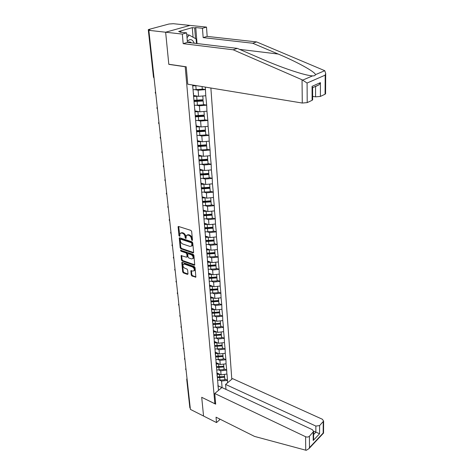<?xml version="1.0" encoding="UTF-8"?>
<svg xmlns="http://www.w3.org/2000/svg" width="474" height="474" viewBox="0 0 474 474"><rect width="100%" height="100%" fill="white"/><g stroke="black" fill="none" stroke-linecap="round" stroke-linejoin="round"><path stroke-width="0.71" d="M192.053 240.555L192.48 240.14L191.662 231.431L190.892 230.388L178.621 226.495L178.111 226.661L178.929 235.714L179.812 236.319L179.99 233.546L181.637 233.018L182.65 233.344C183.977 233.925 184.783 235.027 185.073 236.644L185.18 237.758L185.713 238.475L186.081 238.363L186.258 235.596L187.947 235.051L188.972 235.382C190.317 235.975 191.129 237.077 191.413 238.706L192.053 240.555M191.218 275.033L191.958 276.04L195.857 277.112L195.063 267.591L194.316 266.572L182.33 262.335L181.815 262.489L182.691 271.934L183.426 272.935L187.426 274.387L188.006 273.865L187.621 269.99L186.88 268.983L184.884 268.266C183.29 267.312 182.691 266.074 183.088 264.539L184.463 264.137L192.349 266.933C193.961 267.881 194.565 269.125 194.168 270.666L192.746 271.087L190.904 270.767L191.218 275.033L191.81 274.653L192.551 275.661L195.922 276.881L195.324 277.266M325.573 93.574L325.075 94.225L325.188 75.153L325.691 73.363L324.749 70.691L256.6 41.919L207.168 36.391L206.504 27.101L189.956 25.406L165.639 32.22L168.815 64.357L185.21 66.763L214.852 403.7L201.705 397.307L203.553 416.036L190.4 409.394L148.842 30.33L149.95 30.034L148.747 29.898L153.997 77.333M148.747 29.898L148.279 29.69L148.723 29.471L168.904 24.026L173.288 23.7L189.956 25.406L165.639 32.22L148.842 30.33M193.025 252.909L193.629 252.346L192.734 242.842L191.97 241.805L179.788 237.806L179.279 237.966L180.185 247.789L180.926 248.803L193.025 252.909L193.623 252.547L181.542 248.441L180.926 248.803M193.907 255.332L194.719 265.043L194.186 265.203L182.188 260.978L181.447 259.971L181.109 255.64L186.466 257.169L187.058 256.612L186.792 253.969L186.045 252.95L180.985 251.22L180.517 250.225L193.155 254.307L193.907 255.332M215.587 403.072L214.852 403.7M231.798 379.247L210.877 88.016M224.8 379.028L227.473 380.243L227.005 374.033L221.068 374.839L216.843 372.925M227.473 380.243L227.502 382.838M218.478 390.386L192.651 85.018M205.319 87.103L205.769 95.736L198.618 96.346L193.742 95.493M203.464 104.523L206.682 105.11L205.769 95.736M206.682 105.11L206.942 111.194L199.862 111.811L195.033 110.886M204.644 119.732L207.837 120.366L206.942 111.194M207.837 120.366L208.086 126.327L201.083 126.949L196.301 125.96M205.805 134.628L208.963 135.303L208.086 126.327M208.963 135.303L209.206 141.145L202.279 141.773L197.54 140.725M206.937 149.221L210.071 149.938L209.206 141.145M210.071 149.938L210.308 155.668L203.453 156.302L198.742 155.188M208.05 163.518L211.155 164.271L210.308 155.668M211.155 164.271L211.386 169.893L204.596 170.527L199.886 169.348M209.135 177.531L212.216 178.319L211.386 169.893M212.216 178.319L212.441 183.829L205.722 184.475L201.017 183.231M210.207 191.265L213.253 192.089L212.441 183.829M213.253 192.089L213.472 197.498L206.824 198.144L202.125 196.834M211.25 204.727L214.272 205.586L213.472 197.498M214.272 205.586L214.491 210.894L207.902 211.54L203.216 210.172M212.281 217.927L215.273 218.816L214.491 210.894M215.273 218.816L215.48 224.024L208.963 224.682L204.288 223.254M213.282 230.874L216.257 231.798L215.48 224.024M216.257 231.798L216.458 236.911L210 237.569L205.349 236.088M214.272 243.577L217.216 244.525L216.458 236.911M217.216 244.525L217.412 249.549L211.019 250.207L206.403 248.678M215.243 256.037L218.159 257.015L217.412 249.549M218.159 257.015L218.354 261.944L212.02 262.608L207.44 261.038M216.191 268.266L219.089 269.268L218.354 261.944M219.089 269.268L219.272 274.114L212.998 274.778L208.459 273.166M217.122 280.264L219.995 281.295L219.272 274.114M219.995 281.295L220.179 286.053L213.964 286.723L209.461 285.07M218.04 292.043L220.884 293.098L220.179 286.053M220.884 293.098L221.068 297.773L214.906 298.442L210.444 296.754M218.941 303.609L221.761 304.687L221.068 297.773M221.761 304.687L221.939 309.279L215.836 309.955L211.41 308.224M219.823 314.967L222.62 316.069L221.939 309.279M222.62 316.069L222.792 320.584L216.748 321.259L212.358 319.494M220.688 326.118L223.467 327.244L222.792 320.584M223.467 327.244L223.633 331.681L217.643 332.357L213.282 330.562M221.542 337.079L224.297 338.223L223.633 331.681M224.297 338.223L224.457 342.584L218.52 343.259L214.201 341.434M222.377 347.839L225.109 349.006L224.457 342.584M225.109 349.006L225.269 353.296L219.385 353.971L215.095 352.117M223.201 358.415L225.914 359.6L225.269 353.296M225.914 359.6L226.062 363.819L220.232 364.5L215.978 362.61M224.006 368.808L226.696 370.01L226.062 363.819M226.696 370.01L226.85 374.164M221.068 374.839L220.742 370.816L219 370.034M217.033 375.135L217.406 377.588M226.542 370.141L220.742 370.816M220.232 364.5L219.9 360.406L218.141 359.63M216.15 364.672L216.529 367.095M225.754 359.725L219.9 360.406M219.385 353.971L219.047 349.806L217.264 349.042M215.255 354.025L215.634 356.418M224.954 349.131L219.047 349.806M218.52 343.259L218.182 339.023L216.369 338.264M214.349 343.188L214.722 345.546M224.137 338.341L218.182 339.023M217.643 332.357L217.293 328.038L215.457 327.291M213.418 332.15L213.792 334.478M223.307 327.362L217.293 328.038M216.748 321.259L216.393 316.863L214.526 316.122M212.476 320.916L212.844 323.203M222.46 316.188L216.393 316.863M215.836 309.955L215.474 305.481L213.578 304.746M211.511 309.469L211.884 311.72M221.595 304.806L215.474 305.481M214.906 298.442L214.538 293.886L212.613 293.163M210.533 297.814L210.9 300.024M220.718 293.216L214.538 293.886M213.964 286.723L213.59 282.077L211.629 281.366M209.538 285.941L209.899 288.109M219.829 281.408L213.59 282.077M212.998 274.778L212.619 270.044L210.628 269.351M208.519 273.836L208.88 275.963M218.917 269.38L212.619 270.044M212.02 262.608L211.629 257.785L209.603 257.104M207.482 261.506L207.843 263.585M217.987 257.127L211.629 257.785M211.019 250.207L210.622 245.295L208.554 244.62M206.427 248.933L206.788 250.965M217.045 244.631L210.622 245.295M210 237.569L209.597 232.556L207.488 231.899M205.349 236.117L205.704 238.102M216.079 231.904L209.597 232.556M208.963 224.682L208.548 219.575L206.397 218.929M204.253 223.053L204.608 224.978M215.095 218.923L208.548 219.575M207.902 211.54L207.482 206.332L205.283 205.704M203.133 209.721L203.482 211.6M214.094 205.686L207.482 206.332M206.824 198.144L206.397 192.829L204.14 192.213M201.989 196.123L202.339 197.942L205.811 197.859M213.075 192.183L206.397 192.829M205.722 184.475L205.283 179.054L202.973 178.455M200.822 182.253L201.172 184.007M212.032 178.414L205.283 179.054M204.596 170.527L204.152 164.999L201.782 164.419M199.631 168.098L199.975 169.787M210.966 164.365L204.152 164.999M203.453 156.302L202.996 150.655L200.555 150.092M198.416 153.647L198.76 155.271M209.881 150.027L202.996 150.655M202.279 141.773L201.817 136.014L199.299 135.475M197.178 138.894L197.516 140.446M208.773 135.386L201.817 136.014M201.083 126.949L200.609 121.066L198.008 120.544M195.916 123.827L196.242 125.308M207.642 120.449L200.609 121.066M199.862 111.811L199.382 105.803L196.674 105.305M194.618 108.439L194.95 109.844M206.486 105.187L199.382 105.803M198.618 96.346L198.12 90.214L195.306 89.734M193.297 92.72L193.623 94.048M205.307 89.604L198.12 90.214M190.275 408.292L189.837 407.687L186.726 379.419M217.945 385.747L221.85 387.566M222.093 387.584L221.565 381.055L219.847 380.267M217.892 385.415L218.271 387.898M227.319 380.373L221.565 381.055M225.985 389.332L224.326 388.627M202.256 88.988L205.503 89.527M206.978 253.264L207.328 253.383M207.997 265.416L208.833 265.707M209.218 277.426L210.219 277.782M210.699 289.324L211.523 289.626M212.074 300.984L212.755 301.245M213.371 312.425L213.934 312.65M214.598 323.659L215.066 323.849M215.771 334.68L216.156 334.84M216.902 345.51L217.216 345.641M215.214 353.48L217.756 353.533L218.241 356.252M192.474 240.081L192.029 238.345C191.745 236.722 190.933 235.614 189.588 235.027L188.972 235.382M187.064 234.997L188.563 234.695L189.588 235.027M180.784 232.959L182.253 232.663L183.266 232.989C184.593 233.569 185.399 234.666 185.689 236.283L186.122 238.001M178.662 226.513L179.859 235.951M179.83 237.818L180.795 247.428L181.542 248.441M191.857 243.417L191.324 242.694L180.641 239.169L180.286 239.281L180.351 240.739C180.641 242.333 181.441 243.423 182.751 244.009L190.038 246.444L191.739 245.899L191.857 243.417L192.474 243.055L191.94 242.327L191.324 242.694M180.517 239.151L181.258 238.813L191.94 242.327M191.567 246.136L192.349 245.538L192.586 244.223L191.97 244.59M192.474 243.055L192.586 244.223M194.186 265.203L194.784 264.83L182.792 260.611L182.188 260.978M181.649 255.498L182.052 259.604L182.792 260.611M187.277 256.831L187.663 256.244L187.402 253.602L186.655 252.583L181.595 250.859L180.985 251.22M181.08 250.189L181.595 250.859M191.549 258.928L192.971 258.49C193.386 256.908 192.776 255.646 191.141 254.698L188.326 253.732L187.734 254.295L187.994 256.938L188.741 257.957L191.549 258.928M192.882 258.626L193.576 258.117C193.99 256.535 193.38 255.273 191.751 254.325L191.141 254.698M188.119 253.697L188.936 253.365L191.751 254.325M191.437 270.613L191.81 274.653M194.097 270.784L194.767 270.287C195.164 268.746 194.559 267.502 192.948 266.554L192.349 266.933M183.764 264.059L185.067 263.763L192.948 266.554M182.354 262.347L183.29 271.561L184.025 272.556L188.006 274.008M193.048 89.758L202.274 89.225L202.066 86.564M196.87 85.711L192.722 85.865M195.146 85.427L192.687 85.427M193.819 96.388L196.686 96.311L197 100.15L194.139 100.227M197 100.15L203.085 99.694L202.801 95.991M196.686 96.311L197.901 96.222M193.783 95.938L196.2 95.926M194.358 105.323L203.482 104.795L203.186 100.986L194.038 101.513M193.996 101.045L203.127 100.559L203.186 100.986M195.11 111.817L197.948 111.746L198.256 115.502L195.43 115.573M198.256 115.502L204.282 115.046L203.998 111.449M197.948 111.746L199.08 111.663M195.075 111.337L197.391 111.337M195.638 120.562L204.667 120.041L204.377 116.308L195.324 116.829M195.282 116.337L204.312 115.857L204.377 116.308M196.378 126.919L199.187 126.86L199.489 130.54L196.686 130.599M199.489 130.54L205.449 130.077L205.177 126.588M199.187 126.86L200.241 126.777M196.337 126.416L198.565 126.428M196.894 135.481L205.829 134.972L205.544 131.316L196.586 131.825M196.627 131.316L205.479 130.842L205.544 131.316M197.622 141.714L200.401 141.655L200.692 145.263L197.925 145.317M200.692 145.263L206.593 144.801L206.332 141.406M200.401 141.655L201.391 141.578M197.575 141.187L199.72 141.211M198.12 150.098L206.966 149.594L206.688 146.01L197.818 146.519M197.978 145.998L206.623 145.518L206.688 146.01M198.837 156.201L201.586 156.153L201.877 159.691L199.133 159.732M201.877 159.691L207.713 159.223L207.458 155.928M201.586 156.153L202.522 156.082M198.79 155.656L200.863 155.691M199.323 164.419L208.08 163.921L207.808 160.413L199.234 160.923M199.187 160.366L207.736 159.898L207.808 160.413M187.029 37.748L189.132 35.04L196.106 38.945L196.467 43.466M186.774 34.78L189.132 35.04M194.204 43.193C192.456 39.188 190.169 38.56 187.331 41.321M191.33 42.85L190.637 42.15L187.745 42.417M302.045 79.768L307.081 83.033L307.211 102.609L302.276 103.042L302.045 79.768L233.172 49.788L183.177 43.667L182.336 34.092L165.639 32.22L168.803 64.257L186.235 66.804L187.751 84.212L302.276 103.042M193.066 37.245L192.29 27.64L178.645 31.521L181.027 31.782L179.871 32.108L186.614 32.854L187.42 42.382L237.326 48.389L263.153 59.57C276.816 65.483 289.62 70.176 301.553 73.648C306.678 75.052 310.357 75.799 312.591 75.887C314.333 75.923 315.263 75.526 315.394 74.691C315.72 72.155 296.783 61.756 278.197 54.042L252.689 43.235L203.156 37.606L202.463 28.268L195.762 27.569L197.024 43.537M237.326 48.389L233.172 49.788M186.614 32.854L182.336 34.092M187.42 42.382L183.177 43.667M325.075 94.225L320.388 96.429L315.571 96.844L315.56 86.523L318.996 84.828L320.424 82.636L320.388 96.429M312.644 96.388L315.571 96.844M192.29 27.64L194.66 27.889L195.762 27.569M206.504 27.101L202.463 28.268M207.168 36.391L203.156 37.606M256.6 41.919L252.689 43.235M312.65 99.605L312.117 100.304L307.211 102.609M181.027 31.782L181.068 32.244M195.513 38.607L194.66 27.889M312.117 100.304L312.076 86.351L312.621 87.974M214.752 393.503L305.6 436.726C307.081 437.295 308.355 437.135 309.404 436.246L313.592 431.541L312.372 429.681L221.927 387.507L214.752 393.503L215.682 404.162L201.758 397.331M309.404 436.246L309.481 447.628L308.953 448.635L306.317 450.294L305.73 450.193L254.55 436.418L216.037 417.191L216.511 422.577L219.551 419.893L219.468 418.903M216.511 422.577L203.553 416.036L201.711 397.372M319.583 425.599L323.618 421.078L322.391 419.259L232.55 378.619L225.606 384.426L315.85 426.067L319.583 425.599L319.565 433.757L313.61 431.144M225.991 389.403L225.606 384.426M313.61 437.881L313.207 440.494L313.184 432.294M323.546 433.112L323.167 433.035L323.232 421.783M200.028 170.403L202.754 170.362L203.032 173.822L200.318 173.863M203.032 173.822L208.815 173.354L208.566 170.154M202.754 170.362L203.636 170.29M199.981 169.834L201.983 169.876M200.502 178.455L209.17 177.957L208.904 174.521L200.413 175.024M200.366 174.45L208.833 173.988L208.904 174.521M201.195 184.315L203.891 184.279L204.17 187.674L201.48 187.71M204.17 187.674L209.887 187.206L209.65 184.102M203.891 184.279L204.732 184.214M201.112 183.722L203.091 183.776M201.657 192.207L210.243 191.721L209.976 188.35L201.574 188.848M201.527 188.255L209.911 187.799L209.976 188.35M205.011 197.925L205.283 201.254L202.617 201.284M205.283 201.254L210.948 200.786L210.711 197.765M202.22 197.338L204.176 197.403M202.795 205.692L211.291 205.206L211.031 201.906L202.712 202.398M202.659 201.788L210.96 201.332L211.031 201.906M203.435 211.327L206.107 211.303L206.374 214.568L203.731 214.592M206.374 214.568L211.979 214.094L211.754 211.161M206.107 211.303L206.871 211.238M203.31 210.693L205.248 210.764M203.903 218.911L212.316 218.437L212.068 215.196L203.826 215.688M203.773 215.054L211.991 214.609L212.068 215.196M204.507 224.439L207.179 224.421L207.44 227.621L204.827 227.638M207.44 227.621L212.998 227.153L212.773 224.297M207.179 224.421L207.908 224.362M204.383 223.781L206.297 223.87M204.993 231.875L213.324 231.407L213.081 228.225L204.916 228.717M204.863 228.065L213.004 227.627L213.081 228.225M205.562 237.296L208.234 237.29L208.489 240.425L205.9 240.437M208.489 240.425L213.993 239.957L213.774 237.184M208.234 237.29L208.933 237.225M205.438 236.621L207.334 236.716M206.06 244.596L214.313 244.128L214.07 241.011L205.989 241.497M205.935 240.828L213.999 240.389L214.07 241.011M206.599 249.911L209.265 249.911L209.52 252.986L206.954 252.998M209.52 252.986L214.965 252.518L214.758 249.822M209.265 249.911L209.941 249.851M206.474 249.217L208.347 249.324M207.108 257.068L215.285 256.612L215.048 253.554L207.043 254.028M206.984 253.347L214.971 252.92L215.048 253.554M207.618 262.288L210.284 262.294L210.527 265.31L207.991 265.316M210.527 265.31L215.925 264.842L215.723 262.223M210.284 262.294L210.93 262.235M207.494 261.577L209.348 261.689M208.139 269.315L216.239 268.859L216.002 265.855L208.074 266.329M208.015 265.63L215.931 265.209L216.002 265.855M208.619 274.428L211.28 274.44L211.523 277.409L209.004 277.409M211.523 277.409L216.867 276.935L216.665 274.387M211.28 274.44L211.902 274.387M208.507 273.705L210.332 273.83M209.147 281.331L217.169 280.881L216.944 277.936L209.087 278.404M209.028 277.687L216.867 277.272L216.944 277.936M209.603 286.349L212.257 286.367L212.494 289.276L210 289.27M212.494 289.276L217.791 288.808L217.596 286.332M212.257 286.367L212.856 286.314M209.508 285.609L211.297 285.739M210.142 293.122L218.087 292.677L217.862 289.786L210.083 290.254M210.018 289.525L217.785 289.11L217.862 289.786M210.575 298.051L213.211 298.075L213.448 300.931L210.977 300.925M213.448 300.931L218.692 300.463L218.508 298.051M213.211 298.075L213.798 298.022M210.492 297.299L212.245 297.435M211.167 304.711L218.988 304.261L218.769 301.423L211.054 301.885M210.995 301.144L218.692 300.735L218.769 301.423M211.523 309.54L214.153 309.569L214.384 312.372L211.937 312.36M214.384 312.372L219.586 311.904L219.403 309.563M214.153 309.569L214.722 309.522M211.457 308.775L213.176 308.918M212.251 316.093L219.877 315.637L219.658 312.846L212.014 313.308M211.949 312.55L219.581 312.147L219.658 312.846M212.465 320.821L215.078 320.857L215.309 323.612L212.879 323.594M215.309 323.612L220.457 323.144L220.28 320.862M215.078 320.857L215.629 320.809M212.399 320.045L214.094 320.193M213.187 327.261L220.742 326.805L220.529 324.068L212.956 324.524M212.891 323.754L220.451 323.357L220.529 324.068M213.395 331.901L215.99 331.942L216.209 334.65L213.804 334.626M216.209 334.65L221.317 334.176L221.145 331.96M215.99 331.942L216.517 331.895M213.33 331.119L214.995 331.267M214.106 338.229L221.595 337.778L221.388 335.088L213.881 335.539M213.815 334.757L221.305 334.366L221.388 335.088M214.313 342.785L216.879 342.832L217.098 345.493L214.704 345.463M217.098 345.493L222.158 345.019L221.992 342.862M216.879 342.832L217.394 342.785M214.248 341.991L215.883 342.145M215.012 349L222.43 348.556L222.229 345.913L214.787 346.364M214.722 345.57L222.146 345.185L222.229 345.913M222.821 353.574L222.987 355.672L215.581 356.11M217.756 353.533L218.259 353.486M215.143 352.674L216.754 352.834M215.895 359.588L223.254 359.15L223.053 356.555L215.682 356.993M215.593 356.187L222.976 355.808L223.053 356.555M216.097 363.991L218.621 364.044L218.828 366.609L216.446 366.574M218.828 366.609L223.799 366.141L223.639 364.103M218.621 364.044L219.107 363.996M216.026 363.173L217.607 363.333M216.772 369.993L224.066 369.554L223.87 367.006L216.559 367.445M216.452 366.627L223.787 366.254L223.87 367.006M216.962 374.318L219.468 374.377L219.669 376.895L217.293 376.854M219.669 376.895L224.599 376.427L224.445 374.442M219.468 374.377L219.942 374.33M216.891 373.488L218.455 373.654M217.625 380.219L224.86 379.787L224.664 377.28L217.418 377.713M217.299 376.883L224.581 376.516L224.664 377.28M148.285 29.755L153.487 77.061L154.044 77.76M187.159 379.846L190.234 408.268M187.123 379.508L186.715 379.265L187.005 378.436M155.756 93.414L155.662 92.525M157.439 108.736L157.344 107.871M159.086 123.744L158.991 122.896M160.698 138.444L160.603 137.614M162.274 152.847L162.185 152.036M163.82 166.967L163.731 166.167M165.337 180.801L165.254 180.013M166.824 194.364L166.741 193.593M168.282 207.665L168.199 206.907M169.716 220.706L169.633 219.966M171.114 233.504L171.037 232.775M172.495 246.053L172.412 245.342M173.839 258.371L173.768 257.678M175.167 270.464L175.09 269.777M176.47 282.332L176.393 281.657M177.744 293.987L177.673 293.323M179 305.428L178.929 304.776M180.233 316.662L180.161 316.028M181.441 327.7L181.376 327.078M182.632 338.549L182.561 337.932M183.799 349.202L183.734 348.597M184.949 359.671L184.884 359.079M186.075 369.963L186.009 369.382M192.029 238.345L191.413 238.706M188.563 234.695L187.947 235.051M185.802 237.397L185.18 237.758M185.689 236.283L185.073 236.644M183.266 232.989L182.65 233.344M182.253 232.663L181.637 233.018M179.545 235.359L178.929 235.714M178.657 226.75L178.034 227.099M192.136 239.465L191.52 239.826M180.795 247.428L180.185 247.789M179.824 238.031L179.208 238.386M181.258 238.813L180.641 239.169M182.052 259.604L181.447 259.971M181.649 255.676L181.038 256.037M187.663 256.244L187.058 256.612M187.402 253.602L186.792 253.969M186.655 252.583L186.045 252.95M188.936 253.365L188.326 253.732M191.437 270.767L190.838 271.146M185.067 263.763L184.463 264.137M188.006 274.019L187.426 274.387M184.025 272.556L183.426 272.935M183.29 271.561L182.691 271.934M182.354 262.507L181.749 262.874M192.551 275.661L191.958 276.04M195.821 85.788L196.141 89.687M197.107 101.442L197.415 105.258M198.357 116.77L198.665 120.503M199.59 131.778L199.892 135.434M200.792 146.478L201.089 150.057M201.971 160.876L202.262 164.383M302.827 80.059L312.591 75.887M315.394 74.691L324.749 70.691M325.188 75.153L307.081 83.033M312.076 86.351L320.424 82.636M239.566 49.361L278.197 54.042M309.481 447.628L323.167 433.035M319.565 433.757L313.207 440.494M305.73 450.193L305.6 436.726M313.604 434.557L315.856 432.193L315.85 426.067M203.127 174.989L203.411 178.425M204.264 188.818L204.537 192.189M205.372 202.374L205.645 205.675M206.463 215.664L206.729 218.905M207.529 228.699L207.79 231.875M208.578 241.479L208.833 244.596M209.603 254.023L209.858 257.08M210.61 266.329L210.859 269.327M211.6 278.404L211.842 281.349M212.571 290.26L212.808 293.151M213.525 301.891L213.762 304.735M214.461 313.32L214.692 316.105M215.38 324.542L215.605 327.279M216.286 335.562L216.505 338.246M217.169 346.387L217.388 349.03M218.046 357.023L218.253 359.618M218.899 367.474L219.107 370.028M219.74 377.748L219.948 380.255M153.493 77.132L154.086 78.174M155.567 91.66L155.205 92.697M155.211 92.78L155.804 93.799M157.249 106.988L156.888 108.013M156.894 108.096L157.481 109.103M158.891 122.002L158.535 123.015M158.547 123.104L159.122 124.087M160.502 136.713L160.153 137.709M160.159 137.798L160.733 138.769M162.084 151.123L161.735 152.107M161.747 152.201L162.309 153.155M163.631 165.242L163.287 166.214M163.293 166.309L163.856 167.251M165.148 179.083L164.81 180.043M164.816 180.144L165.367 181.068M166.635 192.651L166.297 193.599M166.309 193.706L166.854 194.618M168.098 205.959L167.76 206.895M167.766 207.002L168.311 207.902M169.526 219.006L169.194 219.93M169.2 220.043L169.739 220.931M170.93 231.804L170.599 232.722M170.61 232.835L171.138 233.718M172.305 244.365L171.979 245.271M171.991 245.384L172.512 246.255M173.656 256.683L173.336 257.583M173.342 257.702L173.863 258.561M174.983 268.782L174.663 269.67M174.675 269.789L175.184 270.642M176.287 280.649L175.967 281.538M175.978 281.657L176.488 282.498M177.56 292.31L177.246 293.187M177.258 293.305L177.762 294.141M178.817 303.751L178.502 304.622M178.514 304.746L179.018 305.576M180.049 314.997L179.741 315.856M179.753 315.986L180.25 316.804M181.258 326.035L180.955 326.894M180.967 327.024L181.459 327.83M182.449 336.884L182.146 337.737M182.158 337.867L182.644 338.667M183.616 347.543L183.32 348.384M183.325 348.52L183.811 349.314M184.765 358.018L184.469 358.854M184.481 358.99L184.961 359.784M185.897 368.316L185.601 369.145M185.612 369.282L186.086 370.07M178.461 226.471L178.111 226.661M179.61 237.776L179.279 237.966M192.349 245.538L191.739 245.899M181.418 255.456L181.109 255.64M187.591 256.641L186.987 257.009M193.576 258.117L192.971 258.49M191.2 270.577L190.904 270.767M194.767 270.287L194.168 270.666M182.117 262.3L181.815 262.489M188.545 41.896L190.637 42.15M312.65 99.884L312.615 87.429M312.65 87.666L318.996 84.828M325.691 73.363L325.573 93.834M313.592 431.541L313.616 438.877M323.618 421.078L323.546 433.147M308.953 448.635L323.481 433.135"/></g></svg>
